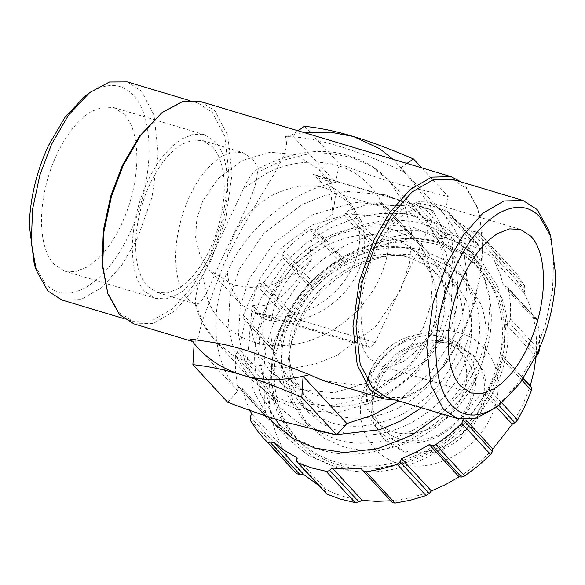 <?xml version="1.0" encoding="UTF-8"?>
<svg xmlns="http://www.w3.org/2000/svg" width="585" height="585" viewBox="0 0 585 585"><rect width="100%" height="100%" fill="white"/><g stroke="black" fill="none" stroke-linecap="round" stroke-linejoin="round"><path stroke-width="0.44" stroke-dasharray="2.92 2.19" d="M403.591 342.152C419.014 335.015 432.944 333.413 445.368 337.34C457.96 340.909 467.144 349.435 472.907 362.927C477.389 377.062 476.446 390.729 470.077 403.928C464.037 417.222 453.521 428.023 438.531 436.322C423.101 443.459 409.171 445.061 396.747 441.134C384.155 437.565 374.978 429.032 369.208 415.547C364.726 401.405 365.669 387.745 372.038 374.546C378.078 361.252 388.594 350.452 403.591 342.152M470.728 366.671C465.389 354.181 456.885 346.283 445.229 342.978C433.719 339.337 420.827 340.828 406.538 347.431C392.659 355.117 382.919 365.113 377.332 377.427C371.431 389.647 370.554 402.297 374.707 415.387C380.045 427.876 388.542 435.774 400.206 439.079C411.716 442.721 424.608 441.229 438.889 434.626C452.775 426.94 462.516 416.944 468.102 404.63C474.004 392.411 474.874 379.76 470.728 366.671M275.601 317.099L303.132 276.939L322.92 259.316L345.706 245.115L370.137 235.353L394.663 230.497L417.829 230.402L438.545 234.417L461.046 244.333L480.958 260.537L497.989 286.877L505.74 318.576L503.67 351.673L493.447 382.385L465.916 422.546L446.136 440.176L423.35 454.377L398.911 464.139L374.393 468.987L351.227 469.09L330.503 465.075L308.01 455.152L288.091 438.955L271.06 412.608L263.316 380.915L265.378 347.819L275.601 317.099M441.726 413.844L462.874 390.385L477.733 365.398L487.956 334.678L490.018 301.582L482.274 269.89L465.243 243.543L445.324 227.346L422.831 217.423L402.107 213.408L378.941 213.503L354.422 218.359L329.984 228.121L307.198 242.322L287.418 259.952L259.879 300.112L250.051 328.975L247.345 360.126L253.305 390.458L267.762 416.571M421.5 407.774L445.426 384.133L461.675 357.969L470.706 330.832L472.526 301.597L465.682 273.597L450.64 250.329L433.046 236.018L413.178 227.258L374.407 223.799L331.161 236.706L293.56 264.822L269.239 300.295L260.208 327.432L258.387 356.66L265.232 384.667L280.273 407.935L296.683 421.514L315.205 430.202M333.487 434.275L336.85 434.626M496.475 296.887C506.069 325.136 504.073 353.983 490.493 383.446C476.534 412.783 454.333 435.584 423.891 451.832C392.952 466.728 363.548 470.121 335.688 461.996C308.017 453.477 288.639 435.467 277.553 407.979C267.952 379.731 269.948 350.876 283.535 321.421C297.494 292.076 319.695 269.283 350.13 253.034C381.076 238.132 410.473 234.746 438.333 242.87C466.011 251.389 485.389 269.4 496.475 296.887M441.777 336.455L450.808 309.326L452.629 280.091L445.785 252.091L430.743 228.823L413.149 214.512L393.281 205.752L354.51 202.286L311.264 215.2L273.663 243.316L249.342 278.789L240.311 305.918L238.49 335.154L245.334 363.153L260.376 386.422L277.97 400.732L297.838 409.493L336.609 412.959L379.855 400.045L417.456 371.928L441.777 336.455M304.536 126.309L339.322 163.91C360.477 171.975 379.731 178.6 397.076 183.792L448.249 196.553L421.683 167.837M406.926 163.412L400.791 167.668L404.301 172.231C378.546 159.5 358.759 152.356 337.582 145.797C316.675 139.749 302.971 136.853 285.48 136.619L291.864 135.025L297.999 130.769M431.13 258.248C407.182 251.265 381.91 254.175 355.307 266.987C329.143 280.954 310.057 300.551 298.058 325.772C286.379 351.095 284.661 375.899 292.917 400.184L308.258 425.288L324.222 438.333L342.89 446.618C366.846 453.602 392.118 450.691 418.714 437.88C444.885 423.913 463.971 404.315 475.971 379.087C487.649 353.771 489.36 328.967 481.111 304.683L465.77 279.579L449.806 266.533L431.13 258.248M227.675 402.261L237.934 390.934L194.154 343.614M448.249 196.553L444.571 214.995L392.952 159.23M304.712 132.78L291.864 135.025L335.644 182.352L339.322 163.91M335.644 182.352C289.07 191.719 245.049 231.287 228.698 269.232C209.847 306.43 210.52 359.395 237.934 390.934M398.597 400.915L431.767 371.022L453.806 336.697C472.658 299.498 471.978 246.534 444.571 214.995M412.081 430.714C439.298 415.65 458.384 396.052 469.338 371.921C480.899 347.973 482.618 323.176 474.479 297.516L459.137 272.413L442.867 259.177L424.498 251.075C401.946 243.952 376.674 246.863 348.675 259.813C321.465 274.877 302.379 294.474 291.425 318.606C279.857 342.554 278.146 367.351 286.284 393.01L301.626 418.114L317.889 431.35L336.258 439.445C358.81 446.574 384.089 443.664 412.081 430.714M285.48 136.619C287.593 142.959 286.431 150.535 281.97 159.339L274.723 172.999L265.839 187.946C252.625 209.584 236.157 237.59 223.887 264.032L202.044 321.721L198.052 337.64L194.732 342.108L190.651 339.059M461.207 181.972L465.484 185.928L477.141 206.783L479.7 216.07M479.971 217.306L482.632 244.976L479.956 276.347L472.475 307.571L461.704 335.3L444.446 364.96L422.794 388.126L409.061 396.55L395.84 400.089M386.897 397.405L404.732 397.31L424.513 386.773L445.755 364.045L462.691 334.949L474.289 304.375L481.652 269.977L482.91 236.479L477.835 208.86L466.399 188.399L452.263 179.288M298.686 320.777C287.959 344.038 286.387 366.81 293.962 389.113L308.054 412.169L322.715 424.154L339.863 431.759C361.859 438.172 385.069 435.496 409.493 423.737C433.529 410.911 451.05 392.908 462.077 369.742C472.797 346.488 474.369 323.71 466.793 301.414L452.71 278.358L438.048 266.372L420.9 258.767C398.904 252.354 375.694 255.031 351.263 266.789C327.234 279.615 309.706 297.611 298.686 320.777M495.312 407.994L516.562 385.266L533.491 356.17L545.096 325.596L552.452 291.198L553.71 257.692L548.635 230.073M200.545 101.563L214.958 110.85L227.777 135.486L232.048 174.279L225.656 219.39L211.178 260.223L195.054 288.288L174.893 310.898L153.387 323.41L133.921 323.885M323.644 380.74L356.375 385.084L393.471 379.087L425.96 361.289L448.995 331.498C461.58 305.151 459.788 271.667 448.541 242.702C446.187 236.318 443.145 229.539 439.415 222.358C434.67 213.386 432.271 209.693 428.03 203.112C419.299 190.352 411.387 180.063 404.301 172.231M401.208 414.772C426.194 400.937 443.722 382.941 453.784 360.784C464.402 338.788 465.982 316.017 458.508 292.449L444.417 269.392L429.478 257.246L412.608 249.802C391.899 243.258 368.682 245.934 342.971 257.824C317.984 271.659 300.456 289.655 290.394 311.82C279.776 333.808 278.197 356.587 285.67 380.148L299.761 403.204L314.701 415.357L331.571 422.794C352.28 429.339 375.497 426.67 401.208 414.772M160.487 113.753L180.268 103.216L198.103 103.121L212.238 112.232L224.823 136.4L229.013 174.454L222.739 218.717L208.531 258.782L192.714 286.314L172.933 308.5L151.829 320.777L132.737 321.238L118.601 312.134L107.165 291.674M297.655 313.991C287.886 335.183 286.453 355.936 293.356 376.25L306.189 397.259L319.549 408.176L335.176 415.109C355.212 420.951 376.36 418.516 398.619 407.796C420.513 396.111 436.483 379.716 446.523 358.605C456.293 337.421 457.726 316.668 450.823 296.346L437.99 275.338L424.63 264.42L409.003 257.495C388.966 251.652 367.819 254.087 345.559 264.8C323.666 276.493 307.695 292.888 297.655 313.991M127.303 81.9L141.438 91.011L154.023 115.186L158.213 153.241L151.939 197.503L137.731 237.568L121.914 265.1L102.134 287.279L81.03 299.557L61.937 300.025M380.374 388.082C403.145 375.475 419.116 359.08 428.286 338.89C437.96 318.854 439.393 298.101 432.586 276.632L419.745 255.623L406.136 244.552L390.765 237.773C371.899 231.814 350.751 234.249 327.322 245.086C304.551 257.692 288.58 274.087 279.418 294.277C269.743 314.313 268.303 335.066 275.118 356.536L287.952 377.544L301.56 388.615L316.931 395.394C335.805 401.354 356.952 398.919 380.374 388.082M452.746 255.703C451.583 278.855 446.465 299.937 437.39 318.949C428.542 338.203 417.105 352.455 403.087 361.72L391.219 366.327L380.542 365.793L369.939 358.956C361.567 350.298 357.377 334.737 357.362 312.288C358.532 289.136 363.651 268.054 372.725 249.042C381.574 229.788 393.01 215.536 407.021 206.271L418.897 201.664L429.565 202.198L440.169 209.035C448.541 217.693 452.739 233.254 452.746 255.703M84.525 96.584L91.648 91.677C108.43 82.375 122.309 83.531 133.292 95.143C144.115 107.099 149.38 126.645 149.095 153.782C147.998 181.401 141.563 207.894 129.797 233.247C117.885 258.438 103.516 276.354 86.697 286.979C69.915 296.288 56.036 295.132 45.052 283.513L34.281 264.237M272.157 292.105C261.429 315.359 259.857 338.137 267.433 360.433L281.524 383.489L296.185 395.475L313.333 403.08C335.329 409.493 358.539 406.816 382.963 395.058C406.999 382.232 424.52 364.236 435.547 341.07C446.267 317.809 447.839 295.037 440.264 272.734L426.18 249.678L411.518 237.693L394.37 230.088C372.374 223.675 349.165 226.351 324.733 238.11C300.705 250.936 283.177 268.939 272.157 292.105M318.745 176.246L431.299 209.978L427.686 208.494L417.829 207.997L406.875 212.253C393.932 220.801 383.38 233.963 375.212 251.733C366.839 269.283 362.108 288.741 361.033 310.108C360.828 325.297 363.022 337.231 367.621 345.918L255.067 312.185L256.713 313.692L259.396 313.033L252.113 305.129C275.849 310.408 291.513 288.061 311.469 259.967C309.487 250.643 310.438 241.817 314.328 233.488C318.211 225.218 324.39 218.827 332.858 214.315L335.702 194.41L331.344 182.571L313.392 174.323L320.69 182.184L318.745 176.246L313.392 174.323M252.113 305.129L255.067 312.185M431.299 209.978L433.273 214.563L431.701 221.788L375.095 342.62L371.117 347.249L369.267 347.424L367.621 345.918M124.291 114.367L113.687 107.538L102.836 107.033L91.143 111.611C77.754 120.071 66.317 134.323 56.84 154.381C47.473 174.557 42.354 195.639 41.476 217.62C41.25 239.221 45.447 254.782 54.054 264.296L64.657 271.126L75.509 271.63L87.202 267.052C100.591 258.592 112.027 244.333 121.504 224.282C130.872 204.106 135.991 183.025 136.868 161.036C137.095 139.442 132.897 123.881 124.291 114.367M259.872 278.826L252.208 301.86L250.658 326.686L256.471 350.459L269.246 370.217L284.178 382.363L301.048 389.807L333.969 392.74L370.685 381.778L402.612 357.91L423.262 327.79L430.926 304.756L432.476 279.93L426.67 256.157L413.895 236.398L398.955 224.252L382.085 216.808L349.172 213.876L312.456 224.837L280.522 248.705L259.872 278.826M320.69 182.184C328.997 184.86 336.39 189.182 342.854 195.156L345.472 197.781L356.207 215.302C361.954 231.952 360.762 249.181 352.638 266.987C344.126 284.69 330.869 298.299 312.865 307.827C304.127 312.229 295.257 314.949 286.248 315.995C276.654 316.697 267.703 315.71 259.396 313.033M311.469 259.967L293.933 274.738L273.188 284.412L252.215 287.725L233.708 285.158L209.605 270.277L199.997 255.352L195.631 237.408L196.816 218.688L202.6 201.306L218.205 178.549L242.329 160.517L270.065 152.232L294.935 154.455L318.898 169.175L330.642 189.694L332.858 214.315M177.979 294.255C191.99 284.997 203.426 270.738 212.275 251.484C221.349 232.472 226.468 211.39 227.638 188.238C227.623 165.789 223.433 150.235 215.061 141.57L204.458 134.74L193.781 134.206L181.913 138.813C167.895 148.071 156.458 162.33 147.61 181.584C138.535 200.596 133.417 221.671 132.254 244.822C132.261 267.279 136.459 282.833 144.831 291.498L155.434 298.328L166.103 298.862L177.979 294.255M239.228 269.275L230.029 296.917L228.172 326.701L235.141 355.234L250.468 378.941L268.398 393.522L288.639 402.443L328.141 405.975L350.21 401.603L372.199 392.82L410.516 364.177L435.291 328.031L444.49 300.383L446.355 270.599L439.379 242.073L424.052 218.366L406.129 203.785L385.881 194.856L346.386 191.332L324.309 195.697L302.321 204.479L264.01 233.13L239.228 269.275M361.194 220.677C366.846 238.505 365.654 255.733 357.625 272.369C350.013 289.136 336.748 302.752 317.845 313.216C298.394 322.218 280.829 324.236 265.166 319.286L241.027 304.39L230.439 287.023C224.786 269.195 225.978 251.967 234.007 235.324C241.62 218.563 254.884 204.947 273.787 194.483C293.239 185.482 310.803 183.456 326.467 188.414L350.459 203.149L361.194 220.677M149.914 184.07C141.212 202.812 136.459 222.395 135.64 242.812C135.435 262.877 139.325 277.327 147.325 286.167L157.175 292.515L167.251 292.975L178.118 288.727C190.549 280.866 201.167 267.623 209.978 248.998C218.673 230.256 223.433 210.673 224.245 190.257C224.457 170.191 220.56 155.742 212.56 146.901L202.71 140.554L192.633 140.086L181.774 144.341C169.336 152.195 158.718 165.438 149.914 184.07M257.334 172.575C256.837 192.063 238.088 223.024 224.501 253.349C209.803 283.411 203.916 305.034 195.778 303.973L203.5 324.207L215.66 341.304L233.583 355.885L253.824 364.813L293.326 368.338L315.395 363.972L337.391 355.19L375.702 326.54L400.484 290.394L409.683 262.753L411.54 232.969L404.571 204.436L389.237 180.728L371.314 166.147L351.073 157.226L330.006 153.409L306.306 154.345L281.443 160.751L257.334 172.575L258.731 168.648L252.501 158.871L242.651 152.524L232.742 152.027L221.708 156.305L213.686 162.235C203.997 171.251 196.048 182.52 189.847 196.033C183.471 209.364 179.068 224.464 176.641 241.327L175.58 254.782C175.946 282.518 182.549 298.877 195.383 303.878L195.778 303.973M202.746 275.747L243.652 188.421L266.051 173.628C295.827 157.621 334.576 158.498 357.186 174.754C369.574 183.032 378.561 194.454 384.155 209.02C391.899 231.645 390.29 254.928 379.329 278.877C367.921 302.686 350.005 321.085 325.582 334.064C309.392 342.115 293.231 345.998 277.1 345.728C246.695 346.093 216.772 326.393 207.478 298.672L202.746 275.747C198.461 284.376 195.982 292.902 195.31 301.319L195.383 303.878M243.652 188.421C247.609 179.449 252.098 173.101 257.115 169.379L258.731 168.648M478.523 411.643C471.664 426.055 460.761 437.251 445.807 445.236C430.611 452.549 416.162 454.216 402.48 450.223L382.685 438.033L373.917 423.694C369.208 409.814 370.188 395.643 376.857 381.171C383.716 366.758 394.619 355.563 409.573 347.578C424.776 340.258 439.218 338.598 452.9 342.583L472.695 354.773L481.462 369.12C486.172 382.999 485.192 397.171 478.523 411.643M378.517 382.963C371.841 397.434 370.861 411.606 375.577 425.485L384.345 439.832L404.14 452.015C417.822 456.007 432.264 454.348 447.466 447.028C462.421 439.042 473.323 427.847 480.183 413.434C486.852 398.963 487.831 384.791 483.122 370.912L474.355 356.565L454.56 344.375C440.878 340.39 426.428 342.049 411.233 349.369C396.279 357.355 385.376 368.55 378.517 382.963M366.276 383.899L368.075 408.22C372.938 420.279 381.435 428.176 393.573 431.913C405.793 435.474 418.684 433.99 432.256 427.452C445.609 420.33 455.349 410.334 461.47 397.464C467.43 384.542 468.3 371.885 464.095 359.497C459.232 347.439 450.728 339.541 438.596 335.805C426.377 332.243 413.478 333.728 399.906 340.265C386.561 347.388 376.82 357.391 370.7 370.261M344.397 215.806L345.896 212.743L348.777 210.169L364.265 205.554L379.862 202.637L382.992 203.755L412.249 235.382L408.761 233.868L393.164 236.793L377.676 241.4L375.153 244.369L374.246 248.077L360.119 254.424L346.495 262.16L342.964 260.705L339.022 261.012L325.567 271.096L313.085 282.416L312.01 286.248L312.748 290.006C322.627 279.462 333.881 270.175 346.495 262.16L316.646 229.89L330.262 222.154L344.397 215.806L374.246 248.077C387.599 242.833 401.083 239.565 414.699 238.278L382.875 203.624L384.842 206.008L399.358 205.415L413.551 206.41L443.408 238.68L429.207 237.685L414.699 238.278L384.842 206.008M524.123 292.99L524.92 289.253L524.496 285.4L516.613 273.787L511.151 267.382L507.253 263.389L504.343 262.979L501.689 264.347L491.232 256.274L479.715 249.561L478.852 245.832L477.718 243.579L476.651 242.797L463.086 237.781L448.746 234.439L445.551 235.85L443.408 238.68C456.424 240.347 468.526 243.974 479.715 249.561L449.858 217.291L461.382 224.004L471.832 232.077L501.689 264.347C510.888 272.471 518.368 282.021 524.123 292.99L494.274 260.72L499.714 272.932L503.626 285.919L533.476 318.189L529.564 305.202L524.123 292.99M471.832 232.077L475.086 231.353L478.354 232.15L487.714 242.556L495.839 254.658L495.663 257.619L494.274 260.72M539.582 348.082L539.385 335.168L537.52 320.5L536.847 319.052L533.476 318.189C536.394 330.605 537.249 343.512 536.035 356.923L506.186 324.653L504.08 339.095L500.402 353.523L523.392 378.371M503.626 285.919L506.508 286.855L508.475 288.727L510.493 303.937L510.595 319.03L508.855 322.379L506.186 324.653M250.007 410.48L246.219 401.566L242.307 388.579L238.08 386.795L237.305 385.23L235.441 370.561L235.338 355.468L237.079 352.119L239.748 349.845L241.854 335.402L245.524 320.975L243.36 317.86L243.389 315.264L249.517 300.251L257.224 285.721L259.338 283.747L263.535 282.533L282.891 257.736L312.748 290.006L293.385 314.803L289.553 315.008L286.123 316.953L278.416 331.49L272.281 346.495L273.041 350.269L275.381 353.245L271.703 367.673L269.605 382.115L266.336 383.753L264.237 386.7L264.34 401.8L266.204 416.469L267.082 418.143L272.164 420.849L276.076 433.836L281.509 446.048L279.528 448.505L279.228 451.569L287.111 463.181L292.566 469.587M303.951 474.691C294.745 466.567 287.272 457.017 281.509 446.048L251.66 413.778M242.307 388.579L272.164 420.849C269.246 408.432 268.391 395.526 269.605 382.115L239.748 349.845M459.964 332.843C476.468 337.925 488.029 348.667 494.639 365.069C500.365 381.917 499.173 399.124 491.071 416.695C482.749 434.202 469.506 447.796 451.349 457.492C432.893 466.377 415.35 468.395 398.736 463.554C382.224 458.472 370.671 447.73 364.053 431.328C358.334 414.48 359.519 397.273 367.621 379.702C375.95 362.195 389.193 348.601 407.35 338.905C425.807 330.02 443.342 328.002 459.964 332.843M282.891 257.736L282.752 254.614L284.193 251.184L296.668 239.857L310.679 229.452L313.706 229.079L316.646 229.89M352.675 255.777C321.019 273.305 298.818 296.098 286.072 324.17C272.625 352.024 270.628 380.879 280.091 410.721C292.266 439.196 311.644 457.207 338.232 464.739C364.462 473.031 393.866 469.645 426.436 454.582C458.092 437.053 480.292 414.26 493.031 386.188C506.486 358.334 508.482 329.487 499.012 299.637C486.844 271.162 467.459 253.159 440.878 245.62C414.641 237.327 385.244 240.713 352.675 255.777M413.551 206.41L417.178 203.653L419.847 203.2L434.194 206.542L447.752 211.565L449.397 213.313L449.858 217.291M500.402 353.523L502.573 356.638L502.544 359.234L496.416 374.246L488.709 388.776L486.596 390.751L482.398 391.965L463.042 416.761L465.894 419.847M512.248 424.235L522.639 405.427L530.259 385.793M463.042 416.761L463.181 419.884M496.424 407.123L482.398 391.965M459.145 476.885C471.539 469.06 482.786 459.773 492.892 449.031M390.721 500.782L390.941 500.76C404.557 499.473 418.041 496.204 431.386 490.961M361.091 468.49L390.941 500.76L362.941 470.742M318.723 485.513L325.925 489.477L325.604 491.926L326.116 493.506M296.076 457.207L325.925 489.477C337.106 495.064 349.208 498.691 362.232 500.358M245.524 320.975L275.381 353.245L283.001 333.611L293.385 314.803L263.535 282.533M495.758 387.007C509.696 356.777 511.743 327.169 501.893 298.174L483.576 268.201L464.519 252.625L442.231 242.738C413.632 234.395 383.46 237.876 351.702 253.166C320.463 269.839 297.677 293.239 283.352 323.351C269.407 353.581 267.36 383.197 277.21 412.184L295.527 442.158L314.591 457.733L336.88 467.627C365.471 475.963 395.65 472.483 427.408 457.199C458.647 440.52 481.433 417.12 495.758 387.007M410.816 439.262C443.306 421.28 466.091 397.88 479.166 369.077C492.979 340.485 495.02 310.876 485.309 280.244L466.991 250.27L447.569 234.475L425.639 224.801C398.714 216.296 368.543 219.77 335.117 235.236C302.628 253.217 279.842 276.617 266.767 305.421C252.954 334.013 250.914 363.621 260.625 394.253L278.943 424.227L298.365 440.022L320.295 449.697C347.219 458.201 377.391 454.728 410.816 439.262M375.095 342.62L286.248 315.995M342.854 195.156L431.701 221.788M375.153 244.369L345.896 212.743M495.663 257.619L524.92 289.253M535.765 318.481L506.508 286.855M250.27 416.878L279.528 448.505M268.683 419.269L239.426 387.643M313.706 229.079L342.964 260.705M379.862 202.637L408.761 233.868M377.676 241.4L348.777 210.169M445.551 235.85L416.293 204.223M447.752 211.565L476.651 242.797M478.852 245.832L449.594 214.205M448.746 234.439L419.847 203.2M504.343 262.979L475.086 231.353M495.605 254.168L524.496 285.4M507.253 263.389L478.354 232.15M510.595 319.03L538.909 349.647M537.344 353.172L508.855 322.379M537.52 320.5L508.628 289.268M523.217 378.634L502.149 355.863M488.709 388.776L501.776 402.904M498.756 405.295L485.638 391.116M522.054 380.33L502.544 359.234M325.604 491.926L296.339 460.293M250.329 420.33L279.228 451.569M235.338 355.468L264.237 386.7M266.336 383.753L237.079 352.119M266.204 416.469L237.305 385.23M273.041 350.269L243.784 318.635M257.224 285.721L286.123 316.953M289.553 315.008L260.296 283.381M272.281 346.495L243.389 315.264M312.01 286.248L282.752 254.614M310.123 229.781L339.022 261.012M313.085 282.416L284.193 251.184M480.958 260.537L465.243 243.543M450.64 250.329L430.743 228.823M301.626 418.114L308.258 425.288M477.141 206.783L477.835 208.86M192.406 341.406L194.732 342.108M299.761 403.204L308.054 412.169M123.793 318.562L132.737 321.238M287.952 377.544L306.189 397.259M520.343 229.4L429.565 202.198M427.686 208.494L315.125 174.761M269.246 370.217L281.524 383.489M369.267 347.424L256.713 313.692M155.434 298.328L64.657 271.126M318.898 169.175L331.344 182.578M345.472 197.788L350.459 203.149M195.112 303.878C199.178 318.459 206.022 330.934 215.66 341.304L250.468 378.941M195.134 303.886L157.175 292.515M424.052 218.366L389.237 180.728C378.202 169.08 365.267 160.934 350.415 156.29C322.964 146.784 291.864 151.142 257.122 169.379M288.091 438.955L272.376 421.96M280.273 407.935L260.376 386.422M465.77 279.579L459.137 272.413M422.794 388.126L424.513 386.773M452.702 278.358L444.417 269.392M189.16 100.437L198.103 103.121M437.99 275.345L419.745 255.623M380.542 365.793L471.313 392.996M426.172 249.678L413.895 236.398M113.687 107.538L204.458 134.74M241.027 304.39L209.605 270.277M202.71 140.554L242.651 152.524M384.345 439.832L382.685 438.033M477.718 243.579L448.768 212.282M536.847 319.052L507.853 287.703M267.082 418.143L238.08 386.795M511.151 267.382L482.259 236.15M295.527 442.158L278.943 424.227M472.695 354.773L474.355 356.565M466.991 250.27L483.576 268.201"/><path stroke-width="0.88" d="M267.762 416.571L272.376 421.96L292.288 438.165L314.781 448.081L344.236 452.593L377.625 448.673L411.474 435.364L441.726 413.844M315.205 430.202L333.487 434.275M336.85 434.626L379.555 429.756L401.317 420.747L421.5 407.774M421.683 167.837L413.463 158.952L406.926 163.412M297.999 130.769L304.536 126.309C319.966 127.932 336.221 131.318 353.296 136.466C370.283 141.526 390.341 149.021 413.463 158.952M227.675 402.261L192.889 364.652L194.154 343.614L190.651 339.059C207.031 341.655 221.466 343.007 242.3 349.194C263.542 355.621 282.606 364.301 309.472 374.663L303.081 376.257L301.816 397.295L336.602 434.904L285.429 422.136C268.084 416.944 248.83 410.319 227.675 402.261M301.816 397.295C278.694 387.365 258.636 379.87 241.649 374.817C224.574 369.661 208.318 366.276 192.889 364.652M194.154 343.614C206.468 358.561 222.3 368.959 241.649 374.817C259.601 380.484 280.076 380.959 303.081 376.257L346.861 423.577L336.602 434.904M395.84 400.089L384.455 398.963L370.042 389.676L357.223 365.04L352.952 326.255L359.344 281.136L373.822 240.303L389.946 212.245L410.107 189.635L431.613 177.123L451.079 176.648L461.207 181.972M479.7 216.07L479.971 217.306M550.719 236.296L548.635 230.073L537.205 209.613L523.063 200.501L452.263 179.288L433.171 179.756L412.067 192.026L392.286 214.212L376.469 241.744L362.261 281.809L355.987 326.072L360.177 364.126L372.762 388.301L386.897 397.405L457.697 418.626L475.532 418.531L495.312 407.994L500.475 403.95L520.05 383.146L536.452 355.11C548.218 329.757 554.653 303.271 555.75 275.652L550.719 236.296L539.948 217.013C528.964 205.401 515.085 204.245 498.303 213.547C481.484 224.179 467.115 242.088 455.203 267.286C443.437 292.639 437.002 319.125 435.905 346.744C435.62 373.881 440.885 393.427 451.708 405.383C462.691 416.995 476.57 418.151 493.352 408.849L500.475 403.95M523.063 200.501L503.97 200.969L482.866 213.247L463.086 235.433L447.269 262.965L433.061 303.03L426.787 347.285L430.977 385.347L443.562 409.515L457.697 418.626M192.406 341.406L133.921 323.885L119.515 314.598L107.859 293.743L102.689 265.597L103.969 231.448L111.472 196.385L123.296 165.226L140.554 135.566L162.206 112.408L182.366 101.666L200.545 101.563L451.079 176.648M309.472 374.663L323.644 380.74L384.455 398.963M107.859 293.743L102.09 264.054L103.348 230.548L110.711 196.15L122.309 165.577L139.245 136.48L162.206 112.408M530.946 236.238C539.553 245.751 543.75 261.305 543.523 282.906C542.646 304.887 537.527 325.969 528.16 346.152C518.683 366.203 507.246 380.462 493.857 388.923L482.157 393.5L471.313 392.996L460.709 386.159C452.103 376.645 447.905 361.091 448.132 339.49C449.009 317.509 454.128 296.427 463.495 276.244C472.972 256.193 484.409 241.934 497.798 233.473L509.498 228.896L520.343 229.4L530.946 236.238M123.793 318.562L61.937 300.025L47.794 290.913L36.365 270.453L31.29 242.833L32.548 209.335L39.904 174.93L51.509 144.363L68.438 115.26L89.688 92.54L109.468 82.002L127.303 81.9L189.16 100.437M36.365 270.453L34.281 264.237L29.25 224.874C30.347 197.255 36.782 170.769 48.548 145.416L64.95 117.388L84.525 96.584L89.688 92.54M346.861 423.577L373.376 414.853L398.597 400.915M370.7 370.261L366.276 383.899M463.174 419.701L461.74 423.313L449.265 434.64L435.255 445.046L432.227 445.426L429.288 444.615L415.672 452.344L401.537 458.691L400.038 461.762L397.149 464.329L381.669 468.943L366.071 471.861L362.941 470.742L392.279 502.471L394.963 503.1L410.56 500.175L426.048 495.568L429.295 493.389L431.386 490.961L445.521 484.614L459.145 476.885L461.492 477.053L464.702 475.956L478.157 465.879L490.639 454.552L492.438 451.51L492.892 449.031L512.248 424.235L514.895 422.743L517.601 420.015L525.308 405.478L531.436 390.473L531.407 387.489L530.259 385.793L533.937 371.373L536.035 356.923L538.112 354.005L539.487 350.269L539.582 348.082M459.145 476.885L429.288 444.615M401.537 458.691L431.386 490.961M362.941 470.742L361.091 468.49L346.576 469.082L332.382 468.088L328.755 470.845L326.086 471.298L311.739 467.956L298.182 462.94L296.536 461.192L296.076 457.207L284.551 450.494L274.102 442.421L270.848 443.145L267.572 442.348L263.674 438.355L258.219 431.949L250.329 420.33L250.27 416.878L251.66 413.778L250.007 410.48M523.392 378.371L530.259 385.793M465.894 419.847L492.892 449.031M512.248 424.235L496.424 407.123M297.165 462.216L327.073 494.171L340.631 499.188L354.978 502.537L358.897 501.901L362.232 500.358L376.426 501.352L390.721 500.782M332.382 468.088L362.232 500.358M263.674 438.355L296.471 473.579L300.112 474.779L303.951 474.691L318.723 485.513M274.102 442.421L303.951 474.691M392.952 159.23L379.841 148.802L353.296 136.466L330.401 132.188L304.712 132.78M432.227 445.426L461.492 477.053M429.295 493.389L400.038 461.762M538.909 349.647L539.487 350.269M538.112 354.005L537.344 353.172M531.407 387.489L523.217 378.634M501.776 402.904L517.601 420.015M514.895 422.743L498.756 405.295M531.436 390.473L522.054 380.33M492.438 451.51L463.181 419.884M435.803 444.717L464.702 475.956M490.639 454.552L461.74 423.313M366.071 471.861L394.963 503.1M426.048 495.568L397.149 464.329M358.897 501.901L329.64 470.274M298.182 462.94L327.073 494.171M354.978 502.537L326.086 471.298M300.112 474.779L270.848 443.145M296.471 473.579L267.572 442.348"/></g></svg>
